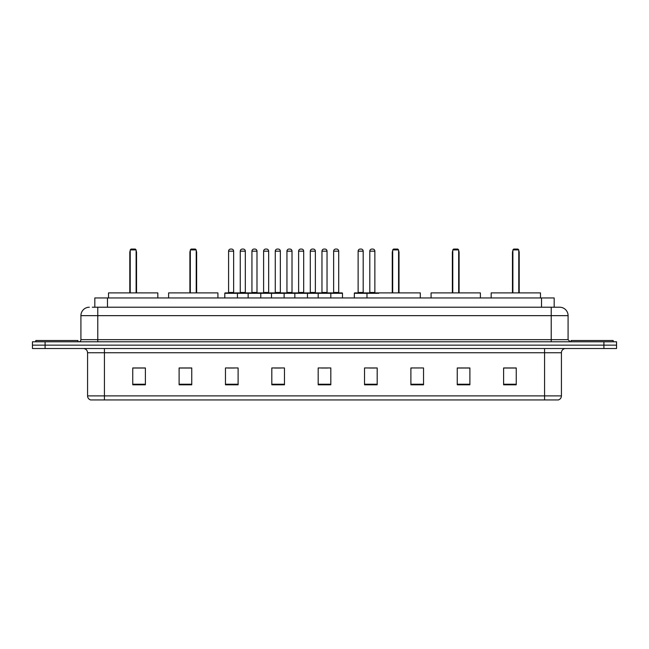 <?xml version="1.0" encoding="UTF-8"?>
<svg xmlns="http://www.w3.org/2000/svg" width="649" height="649" viewBox="0 0 649 649"><rect width="100%" height="100%" fill="white"/><g stroke="black" fill="none" stroke-linecap="round" stroke-linejoin="round"><path stroke-width="0.97" d="M92.296 307.22L97.772 307.22L92.296 307.22L94.827 307.22L94.827 297.948L554.173 297.948L554.173 307.22M89.343 307.22A8.429 8.429 0 0 0 80.914 315.649L80.914 339.67A2.109 2.109 0 0 1 78.805 341.78M568.086 315.649L97.772 315.649L97.772 307.22L559.657 307.22A8.429 8.429 0 0 1 568.086 315.649L568.086 339.67L570.195 341.78M45.089 341.78L32.45 341.78L32.45 345.146L45.089 345.146L32.45 345.146L32.45 348.521L45.089 348.521L45.089 345.146L603.911 345.146L45.089 345.146L45.089 341.78L603.911 341.78L603.911 345.146L616.55 345.146L603.911 345.146L603.911 348.521L45.089 348.521M616.55 341.78L616.55 345.146L616.55 341.78L603.911 341.78M559.527 307.22L556.704 307.22M558.181 399.938L90.819 399.938M90.609 399.938A4.21 4.21 0 0 1 87.574 395.89L104.432 395.89L104.432 399.938L544.568 399.938L544.568 395.89L561.426 395.89L561.426 352.74A4.21 4.21 0 0 1 565.644 348.521M87.574 395.89L87.574 352.74C87.323 350.176 85.919 348.773 83.356 348.521M516.247 384.808L516.247 367.951L503.608 367.951L503.608 384.808L516.247 384.808M469.892 384.808L469.892 367.951L457.253 367.951L457.253 384.808L469.892 384.808M423.537 384.808L423.537 367.951L410.89 367.951L410.89 384.808L423.537 384.808M377.183 384.808L377.183 367.951L364.535 367.951L364.535 384.808L377.183 384.808M145.392 384.808L145.392 367.951L132.753 367.951L132.753 384.808L145.392 384.808M191.747 384.808L191.747 367.951L179.108 367.951L179.108 384.808L191.747 384.808M238.11 384.808L238.11 367.951L225.463 367.951L225.463 384.808L238.11 384.808M284.465 384.808L284.465 367.951L271.817 367.951L271.817 384.808L284.465 384.808M330.82 384.808L330.82 367.951L318.18 367.951L318.18 384.808L330.82 384.808M616.55 348.521L616.55 345.146L616.55 348.521L603.911 348.521M544.568 399.938L558.059 399.938M410.89 368.032L411.864 368.032M274.649 368.032L280.968 368.032M227.953 368.032L234.273 368.032M369.167 368.032L375.495 368.032M321.336 368.032L327.664 368.032M191.747 368.032L179.108 368.032M145.392 368.032L132.753 368.032M469.892 368.032L457.253 368.032M516.247 368.032L503.608 368.032M77.961 341.78L77.961 340.514L35.825 340.514L35.825 341.78M157.829 297.948L157.829 292.894L108.521 292.894L108.521 297.948M130.222 249.906L131.066 249.062L135.276 249.062L136.12 249.906L130.222 249.906L130.222 292.894M136.12 249.906L136.12 292.894M136.541 292.894L136.541 252.437A3.375 3.375 0 0 0 136.12 250.806M129.8 292.894L129.8 252.437L130.222 252.437M613.175 341.78L613.175 340.514L571.039 340.514L571.039 341.78M217.918 297.948L217.918 292.894L168.61 292.894L168.61 297.948M190.319 249.906L191.163 249.062L195.373 249.062L196.217 249.906L190.319 249.906L190.319 292.894M196.217 249.906L196.217 292.894M196.639 292.894L196.639 252.437A3.375 3.375 0 0 0 196.217 250.806M189.897 292.894L189.897 252.437L190.319 252.437M420.292 297.948L420.292 292.894L370.985 292.894M392.686 249.906L393.529 249.062L397.748 249.062L398.583 249.906L392.686 249.906L392.686 292.894M398.583 249.906L398.583 292.894M399.005 292.894L399.005 252.437A3.375 3.375 0 0 0 398.583 250.806M392.264 292.894L392.264 252.437L392.686 252.437M480.39 297.948L480.39 292.894L431.082 292.894L431.082 297.948M452.783 249.906L453.627 249.062L457.837 249.062L458.681 249.906L452.783 249.906L452.783 292.894M458.681 249.906L458.681 292.894M459.103 292.894L459.103 252.437A3.375 3.375 0 0 0 458.681 250.806M452.361 292.894L452.361 252.437L452.783 252.437M540.479 297.948L540.479 292.894L491.171 292.894L491.171 297.948M512.88 249.906L513.724 249.062L517.934 249.062L518.778 249.906L512.88 249.906L512.88 292.894M518.778 249.906L518.778 292.894M519.2 292.894L519.2 252.437A3.375 3.375 0 0 0 518.778 250.806M512.459 292.894L512.459 252.437L512.88 252.437M330.276 292.894L342.072 292.894A0.422 0.422 0 0 1 342.494 293.316L224.789 293.316A0.422 0.422 0 0 1 225.211 292.894L237.015 292.894A0.422 0.422 0 0 1 237.437 293.316L237.437 297.948M233.64 251.171L228.586 251.171A2.109 2.109 0 0 1 230.687 249.062L231.531 249.062A2.109 2.109 0 0 1 233.64 251.171L233.64 292.472A0.422 0.422 0 0 0 234.062 292.894M228.586 251.171L228.586 292.472A0.422 0.422 0 0 1 228.164 292.894M224.789 293.316L224.789 297.948M248.137 297.948L248.137 293.316A0.422 0.422 0 0 1 248.559 292.894L260.363 292.894A0.422 0.422 0 0 1 260.776 293.316L260.776 297.948M256.988 251.171L251.934 251.171A2.109 2.109 0 0 1 254.035 249.062L254.879 249.062A2.109 2.109 0 0 1 256.988 251.171L256.988 292.472A0.422 0.422 0 0 0 257.41 292.894M251.934 251.171L251.934 292.472A0.422 0.422 0 0 1 251.512 292.894M271.485 297.948L271.485 293.316A0.422 0.422 0 0 1 271.907 292.894L283.702 292.894A0.422 0.422 0 0 1 284.124 293.316L284.124 297.948M280.336 251.171L275.273 251.171A2.109 2.109 0 0 1 277.383 249.062L278.226 249.062A2.109 2.109 0 0 1 280.336 251.171L280.336 292.472A0.422 0.422 0 0 0 280.757 292.894M275.273 251.171L275.273 292.472A0.422 0.422 0 0 1 274.86 292.894M294.833 297.948L294.833 293.316A0.422 0.422 0 0 1 295.254 292.894L307.05 292.894A0.422 0.422 0 0 1 307.472 293.316L307.472 297.948M303.683 251.171L298.621 251.171A2.109 2.109 0 0 1 300.73 249.062L301.574 249.062A2.109 2.109 0 0 1 303.683 251.171L303.683 292.472A0.422 0.422 0 0 0 304.105 292.894M298.621 251.171L298.621 292.472A0.422 0.422 0 0 1 298.199 292.894M318.18 297.948L318.18 293.316A0.422 0.422 0 0 1 318.602 292.894L330.398 292.894A0.422 0.422 0 0 1 330.82 293.316L330.82 297.948M327.031 251.171L321.969 251.171A2.109 2.109 0 0 1 324.078 249.062L324.922 249.062A2.109 2.109 0 0 1 327.031 251.171L327.031 292.472A0.422 0.422 0 0 0 327.453 292.894M321.969 251.171L321.969 292.472A0.422 0.422 0 0 1 321.547 292.894M378.651 293.316L354.338 293.316A0.422 0.422 0 0 1 354.76 292.894L366.555 292.894A0.422 0.422 0 0 1 366.977 293.316L366.977 297.948M363.189 251.171L358.126 251.171A2.109 2.109 0 0 1 360.236 249.062L361.079 249.062A2.109 2.109 0 0 1 363.189 251.171L363.189 292.472A0.422 0.422 0 0 0 363.61 292.894M358.126 251.171L358.126 292.472A0.422 0.422 0 0 1 357.713 292.894M354.338 293.316L354.338 297.948M248.689 292.894L236.885 292.894M240.26 251.171A2.109 2.109 0 0 1 242.361 249.062L243.205 249.062A2.109 2.109 0 0 1 245.314 251.171L240.26 251.171L240.26 292.472A0.422 0.422 0 0 1 239.838 292.894M245.314 251.171L245.314 292.472A0.422 0.422 0 0 0 245.736 292.894M272.028 292.894L260.233 292.894M263.608 251.171A2.109 2.109 0 0 1 265.709 249.062L266.552 249.062A2.109 2.109 0 0 1 268.662 251.171L263.608 251.171L263.608 292.472A0.422 0.422 0 0 1 263.186 292.894M268.662 251.171L268.662 292.472A0.422 0.422 0 0 0 269.084 292.894M295.376 292.894L283.581 292.894M286.947 251.171A2.109 2.109 0 0 1 289.056 249.062L289.9 249.062A2.109 2.109 0 0 1 292.009 251.171L286.947 251.171L286.947 292.472A0.422 0.422 0 0 1 286.525 292.894M292.009 251.171L292.009 292.472A0.422 0.422 0 0 0 292.431 292.894M318.724 292.894L306.928 292.894M310.295 251.171A2.109 2.109 0 0 1 312.404 249.062L313.248 249.062A2.109 2.109 0 0 1 315.357 251.171L310.295 251.171L310.295 292.472A0.422 0.422 0 0 1 309.873 292.894M315.357 251.171L315.357 292.472A0.422 0.422 0 0 0 315.779 292.894M333.643 251.171A2.109 2.109 0 0 1 335.752 249.062L336.596 249.062A2.109 2.109 0 0 1 338.705 251.171L333.643 251.171L333.643 292.472A0.422 0.422 0 0 1 333.221 292.894M338.705 251.171L338.705 292.472A0.422 0.422 0 0 0 339.127 292.894M342.494 293.316L342.494 297.948M366.434 292.894L378.229 292.894M369.8 251.171A2.109 2.109 0 0 1 371.909 249.062L372.753 249.062A2.109 2.109 0 0 1 374.862 251.171L369.8 251.171L369.8 292.472A0.422 0.422 0 0 1 369.378 292.894M374.862 251.171L374.862 292.472A0.422 0.422 0 0 0 375.284 292.894M107.474 307.22L107.474 297.948M541.526 307.22L541.526 297.948M97.772 341.78L97.772 315.649L80.914 315.649M80.914 339.67L568.086 339.67M551.228 307.22L551.228 341.78M544.568 348.521L544.568 352.74L87.574 352.74M561.426 352.74L544.568 352.74L544.568 395.89L104.432 395.89L104.432 348.521M330.82 384.224L318.18 384.224M284.465 384.224L271.817 384.224M238.11 384.224L225.463 384.224M191.747 384.224L179.108 384.224M145.392 384.224L132.753 384.224M377.183 384.224L364.535 384.224M423.537 384.224L410.89 384.224M469.892 384.224L457.253 384.224M516.247 384.224L503.608 384.224M136.12 252.437L136.541 252.437M196.217 252.437L196.639 252.437M398.583 252.437L399.005 252.437M458.681 252.437L459.103 252.437M518.778 252.437L519.2 252.437M228.586 292.472L233.64 292.472M251.934 292.472L256.988 292.472M275.273 292.472L280.336 292.472M298.621 292.472L303.683 292.472M321.969 292.472L327.031 292.472M358.126 292.472L363.189 292.472M240.26 292.472L245.314 292.472M263.608 292.472L268.662 292.472M286.947 292.472L292.009 292.472M310.295 292.472L315.357 292.472M333.643 292.472L338.705 292.472M369.8 292.472L374.862 292.472M558.391 399.938C560.298 399.257 561.312 397.91 561.426 395.89M130.222 250.806A3.375 3.375 0 0 0 129.8 252.437M190.319 250.806A3.375 3.375 0 0 0 189.897 252.437M392.686 250.806A3.375 3.375 0 0 0 392.264 252.437M452.783 250.806A3.375 3.375 0 0 0 452.361 252.437M512.88 250.806A3.375 3.375 0 0 0 512.459 252.437"/></g></svg>
